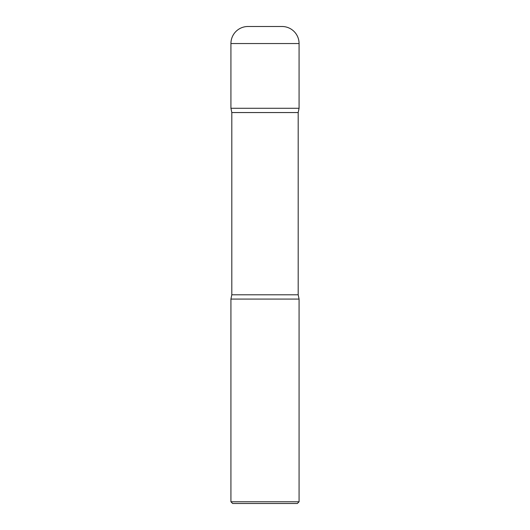 <?xml version="1.0" encoding="UTF-8"?>
<svg xmlns="http://www.w3.org/2000/svg" width="530" height="530" viewBox="0 0 530 530"><rect width="100%" height="100%" fill="white"/><g stroke="black" fill="none" stroke-linecap="round" stroke-linejoin="round"><path stroke-width="0.79" d="M230.928 43.539L230.928 108.272L299.072 108.272L230.928 108.272L231.809 112.552L298.191 112.552L299.072 108.272L299.072 43.539L230.928 43.539A17.04 17.04 0 0 1 247.967 26.5L282.033 26.5A17.04 17.04 0 0 1 299.072 43.539M298.191 294.793L231.809 294.793L230.928 299.072L299.072 299.072L230.928 299.072L230.928 501.771L299.072 501.771L299.072 299.072L298.191 294.793L298.191 112.552M299.072 501.771L297.343 503.5L232.657 503.5L230.928 501.771M231.809 294.793L231.809 112.552"/></g></svg>
